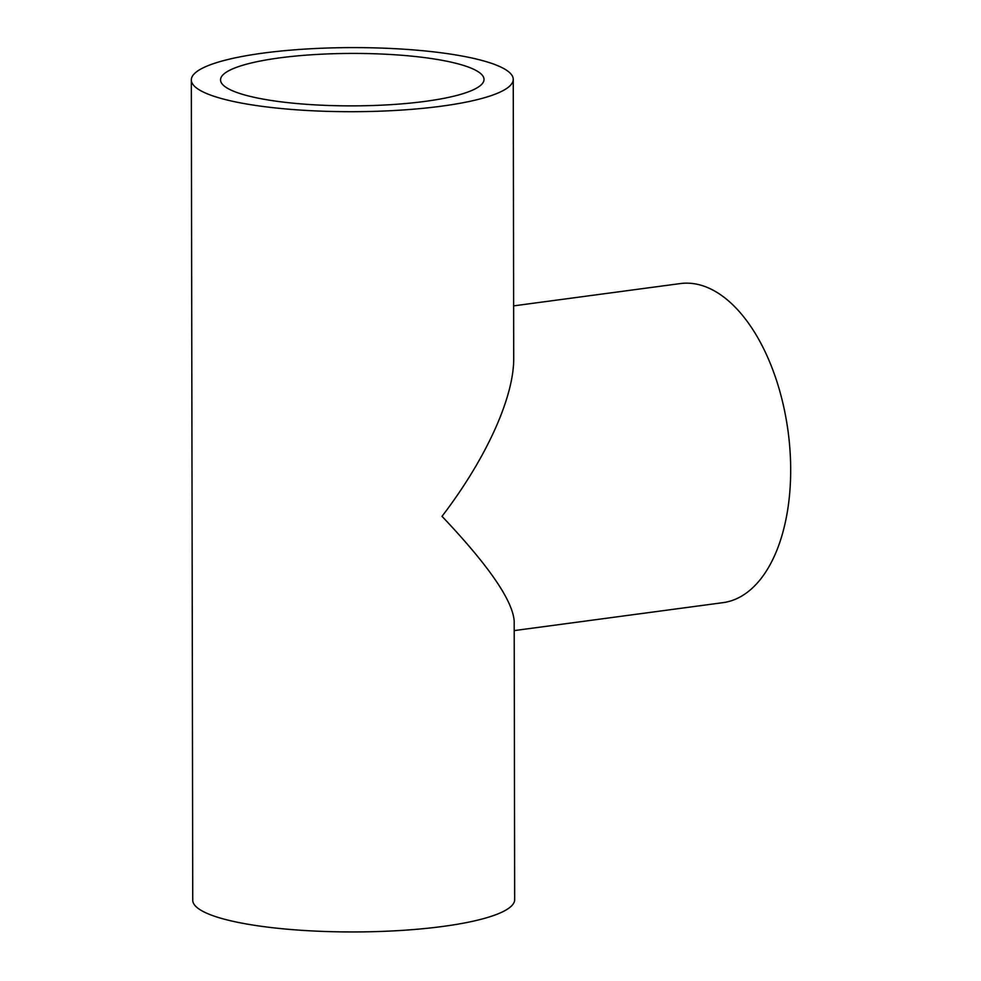 <?xml version="1.0" encoding="UTF-8"?>
<svg xmlns="http://www.w3.org/2000/svg" width="981" height="981" viewBox="0 0 981 981"><rect width="100%" height="100%" fill="white"/><g stroke="black" fill="none" stroke-linecap="round" stroke-linejoin="round"><path stroke-width="1.47" d="M191.32 79.927L192.742 900.19A160.97 32.042 179.9 0 0 353.761 931.95A160.97 32.042 179.9 0 0 514.669 899.626L514.191 620.948C512.474 600.151 488.415 565.277 442.014 516.325C486.282 458.47 514.069 397.121 513.725 358.04L513.247 79.363A160.97 32.042 179.9 0 1 352.338 111.699A160.97 32.042 179.9 0 1 191.32 79.927A160.97 32.042 179.9 0 1 305.753 49.05A160.97 32.042 179.9 0 1 486.38 61.705A160.97 32.042 179.9 0 1 513.247 79.363M514.203 630.599L723.022 602.653A160.97 87.199 -97.6 0 0 788.099 431.542A160.97 87.199 -97.6 0 0 680.311 283.57L513.639 305.876M462.026 64.967A131.736 26.229 179.9 0 1 484.013 79.424A131.736 26.229 179.9 0 1 352.326 105.874A131.736 26.229 179.9 0 1 220.541 79.878A131.736 26.229 179.9 0 1 314.202 54.605A131.736 26.229 179.9 0 1 462.026 64.967"/></g></svg>
